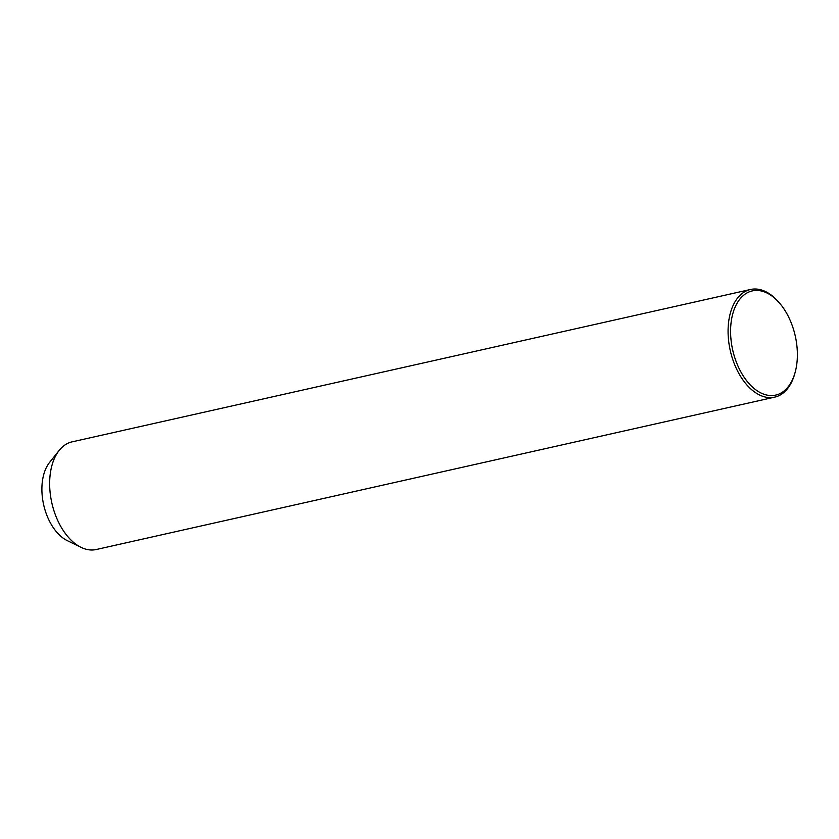 <?xml version="1.0" encoding="UTF-8"?>
<svg xmlns="http://www.w3.org/2000/svg" width="839" height="839" viewBox="0 0 839 839"><rect width="100%" height="100%" fill="white"/><g stroke="black" fill="none" stroke-linecap="round" stroke-linejoin="round"><path stroke-width="1.26" d="M779.735 303.319L778.875 302.313A55.164 33.12 77.3 0 0 750.506 289.486L72.07 441.859A55.164 33.12 77.3 0 0 59.254 450.323A55.164 33.12 77.3 0 0 56.549 517.799A55.164 33.12 77.3 0 0 81.037 547.343A55.164 33.12 77.3 0 0 96.244 549.514L774.68 397.141A55.164 33.12 77.3 0 0 794.848 373.418L795.194 372.128A53.392 32.05 77.3 0 0 790.705 321.599A53.392 32.05 77.3 0 0 779.735 303.319A53.392 32.05 77.3 0 0 738.645 300.761A53.392 32.05 77.3 0 0 737.261 364.399A53.392 32.05 77.3 0 0 768.639 395.379A53.392 32.05 77.3 0 0 795.194 372.128M59.254 450.323L49.637 462.352A44.488 26.712 77.3 0 0 47.456 516.761A44.488 26.712 77.3 0 0 67.214 540.589L81.037 547.343M750.506 289.486A55.164 33.12 77.3 0 0 734.985 365.426A55.164 33.12 77.3 0 0 774.68 397.141"/></g></svg>
